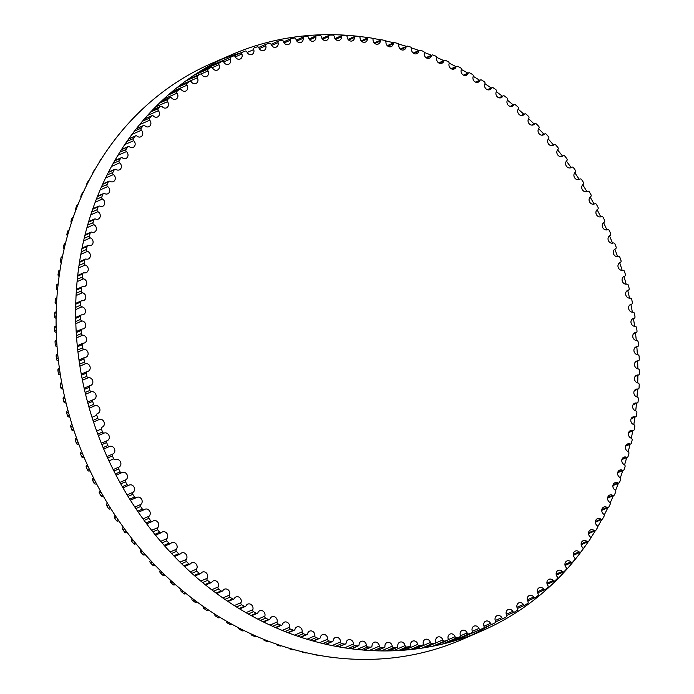 <?xml version="1.0" encoding="UTF-8"?>
<svg xmlns="http://www.w3.org/2000/svg" width="694" height="694" viewBox="0 0 694 694"><rect width="100%" height="100%" fill="white"/><g stroke="black" fill="none" stroke-linecap="round" stroke-linejoin="round"><path stroke-width="1.04" d="M418.76 51.209A4.103 3.583 -113.5 0 1 416.825 53.646A4.103 3.583 -113.5 0 1 413.017 52.874A4.103 3.583 -113.5 0 1 411.577 48.849A1.535 1.345 66.5 0 0 410.466 47.01A312.231 272.82 66.5 0 0 407.638 46.151A1.535 1.345 66.5 0 0 406.051 47.175A4.103 3.583 -113.5 0 1 404.082 49.794A4.103 3.583 -113.5 0 1 400.334 49.083A4.103 3.583 -113.5 0 1 398.807 45.179A1.535 1.345 66.5 0 0 397.627 43.392A312.231 272.82 66.5 0 0 394.773 42.672A1.535 1.345 66.5 0 0 393.238 43.783A4.103 3.583 -113.5 0 1 391.243 46.585A4.103 3.583 -113.5 0 1 387.564 45.925A4.103 3.583 -113.5 0 1 385.951 42.143A1.535 1.345 66.5 0 0 384.702 40.417A312.231 272.82 66.5 0 0 381.839 39.844A1.535 1.345 66.5 0 0 380.364 41.033A4.103 3.583 -113.5 0 1 378.343 44.017A4.103 3.583 -113.5 0 1 373.042 39.766A1.535 1.345 66.5 0 0 371.724 38.092A312.231 272.82 66.5 0 0 368.852 37.667A1.535 1.345 66.5 0 0 367.438 38.933A4.103 3.583 -113.5 0 1 365.4 42.1A4.103 3.583 -113.5 0 1 360.099 38.04A1.535 1.345 66.5 0 0 358.72 36.426A312.231 272.82 66.5 0 0 355.849 36.14A1.535 1.345 66.5 0 0 354.495 37.493A4.103 3.583 -113.5 0 1 352.457 40.842A4.103 3.583 -113.5 0 1 347.165 36.964A1.535 1.345 66.5 0 0 345.725 35.42A312.231 272.82 66.5 0 0 342.853 35.281A1.535 1.345 66.5 0 0 341.561 36.704A4.103 3.583 -113.5 0 1 339.531 40.243A4.103 3.583 -113.5 0 1 334.248 36.556A1.535 1.345 66.5 0 0 332.756 35.073A312.231 272.82 66.5 0 0 329.893 35.09A1.535 1.345 66.5 0 0 328.67 36.582A4.103 3.583 -113.5 0 1 326.648 40.304A4.103 3.583 -113.5 0 1 321.4 36.799A1.535 1.345 66.5 0 0 319.839 35.394A312.231 272.82 66.5 0 0 317.002 35.55A1.535 1.345 66.5 0 0 315.848 37.112A4.103 3.583 -113.5 0 1 313.844 41.024A4.103 3.583 -113.5 0 1 308.622 37.71A1.535 1.345 66.5 0 0 307.017 36.374A312.231 272.82 66.5 0 0 304.198 36.687A1.535 1.345 66.5 0 0 303.122 38.309A4.103 3.583 -113.5 0 1 301.144 42.403A4.103 3.583 -113.5 0 1 295.965 39.272A1.535 1.345 66.5 0 0 294.308 38.023A312.231 272.82 66.5 0 0 291.523 38.474A1.535 1.345 66.5 0 0 290.517 40.157A4.103 3.583 -113.5 0 1 288.583 44.442A4.103 3.583 -113.5 0 1 283.447 41.493A1.535 1.345 66.5 0 0 281.747 40.321A312.231 272.82 66.5 0 0 278.988 40.92A1.535 1.345 66.5 0 0 278.068 42.655A4.103 3.583 -113.5 0 1 276.169 47.131A4.103 3.583 -113.5 0 1 271.085 44.364A1.535 1.345 66.5 0 0 269.35 43.271A312.231 272.82 66.5 0 0 266.635 44.008A1.535 1.345 66.5 0 0 265.793 45.804A4.103 3.583 -113.5 0 1 263.946 50.462A4.103 3.583 -113.5 0 1 258.923 47.877A1.535 1.345 66.5 0 0 257.153 46.871A312.231 272.82 66.5 0 0 254.481 47.747A1.535 1.345 66.5 0 0 253.718 49.595A4.103 3.583 -113.5 0 1 251.931 54.436A4.103 3.583 -113.5 0 1 246.977 52.024A1.535 1.345 66.5 0 0 245.173 51.104A312.231 272.82 66.5 0 0 242.562 52.128A1.535 1.345 66.5 0 0 241.876 54.019A4.103 3.583 -113.5 0 1 240.159 59.033A4.103 3.583 -113.5 0 1 235.283 56.804A1.535 1.345 66.5 0 0 233.453 55.962A1.535 1.345 66.5 0 0 233.444 55.971A312.231 272.82 66.5 0 0 230.885 57.125A1.535 1.345 66.5 0 0 230.295 59.059A4.103 3.583 -113.5 0 1 228.647 64.256A4.103 3.583 -113.5 0 1 223.85 62.191A1.535 1.345 66.5 0 0 221.993 61.454A312.231 272.82 66.5 0 0 219.504 62.746A1.535 1.345 66.5 0 0 218.992 64.716A4.103 3.583 -113.5 0 1 217.422 70.085A4.103 3.583 -113.5 0 1 212.72 68.186A1.535 1.345 66.5 0 0 210.837 67.544A312.231 272.82 66.5 0 0 208.417 68.966A1.535 1.345 66.5 0 0 207.992 70.97A4.103 3.583 -113.5 0 1 206.508 76.505A4.103 3.583 -113.5 0 1 201.902 74.779A1.535 1.345 66.5 0 0 200.002 74.223A312.231 272.82 66.5 0 0 197.66 75.776A1.535 1.345 66.5 0 0 197.322 77.815A4.103 3.583 -113.5 0 1 195.934 83.514A4.103 3.583 -113.5 0 1 191.431 81.944A1.535 1.345 66.5 0 0 189.523 81.484A312.231 272.82 66.5 0 0 187.25 83.167A1.535 1.345 66.5 0 0 187.007 85.223A4.103 3.583 -113.5 0 1 185.714 91.088A4.103 3.583 -113.5 0 1 181.325 89.665A1.535 1.345 66.5 0 0 179.408 89.309A312.231 272.82 66.5 0 0 177.222 91.114A1.535 1.345 66.5 0 0 177.065 93.187A4.103 3.583 -113.5 0 1 175.877 99.207A4.103 3.583 -113.5 0 1 171.6 97.941A1.535 1.345 66.5 0 0 169.683 97.68A312.231 272.82 66.5 0 0 167.584 99.598A1.535 1.345 66.5 0 0 167.514 101.688A4.103 3.583 -113.5 0 1 166.447 107.865A4.103 3.583 -113.5 0 1 162.292 106.737A1.535 1.345 66.5 0 0 160.366 106.572A312.231 272.82 66.5 0 0 158.362 108.611A1.535 1.345 66.5 0 0 158.388 110.71A4.103 3.583 -113.5 0 1 157.434 117.034A4.103 3.583 -113.5 0 1 153.409 116.045A1.535 1.345 66.5 0 0 151.483 115.976A312.231 272.82 66.5 0 0 149.583 118.127A1.535 1.345 66.5 0 0 149.696 120.236A4.103 3.583 -113.5 0 1 148.863 126.698A4.103 3.583 -113.5 0 1 144.968 125.848A1.535 1.345 66.5 0 0 143.059 125.874A312.231 272.82 66.5 0 0 141.255 128.121A1.535 1.345 66.5 0 0 141.455 130.238A4.103 3.583 -113.5 0 1 140.761 136.831A4.103 3.583 -113.5 0 1 137.004 136.111A1.535 1.345 66.5 0 0 135.096 136.232A312.231 272.82 66.5 0 0 133.404 138.583A1.535 1.345 66.5 0 0 133.699 140.691A4.103 3.583 -113.5 0 1 133.127 147.423A4.103 3.583 -113.5 0 1 129.509 146.816A1.535 1.345 66.5 0 0 127.627 147.041A312.231 272.82 66.5 0 0 126.048 149.488A1.535 1.345 66.5 0 0 126.421 151.587A4.103 3.583 -113.5 0 1 125.996 158.432A4.103 3.583 -113.5 0 1 122.526 157.946A1.535 1.345 66.5 0 0 120.661 158.267A312.231 272.82 66.5 0 0 119.186 160.8A1.535 1.345 66.5 0 0 119.654 162.89A4.103 3.583 -113.5 0 1 121.407 166.664A4.103 3.583 -113.5 0 1 119.368 169.857A4.103 3.583 -113.5 0 1 116.054 169.466A1.535 1.345 66.5 0 0 114.206 169.891A312.231 272.82 66.5 0 0 112.853 172.511A1.535 1.345 66.5 0 0 113.408 174.584A4.103 3.583 -113.5 0 1 115.308 178.375A4.103 3.583 -113.5 0 1 113.269 181.655A4.103 3.583 -113.5 0 1 110.103 181.368A1.535 1.345 66.5 0 0 108.29 181.88A312.231 272.82 66.5 0 0 107.058 184.578A1.535 1.345 66.5 0 0 107.691 186.634A4.103 3.583 -113.5 0 1 109.747 190.434A4.103 3.583 -113.5 0 1 107.709 193.808A4.103 3.583 -113.5 0 1 104.699 193.609A1.535 1.345 66.5 0 0 102.92 194.225A312.231 272.82 66.5 0 0 101.81 196.992A1.535 1.345 66.5 0 0 102.53 199.022A4.103 3.583 -113.5 0 1 104.733 202.822A4.103 3.583 -113.5 0 1 102.695 206.292A4.103 3.583 -113.5 0 1 99.849 206.179A1.535 1.345 66.5 0 0 98.106 206.881A312.231 272.82 66.5 0 0 97.117 209.718A1.535 1.345 66.5 0 0 97.923 211.713A4.103 3.583 -113.5 0 1 100.283 215.513A4.103 3.583 -113.5 0 1 98.244 219.078A4.103 3.583 -113.5 0 1 95.564 219.035A1.535 1.345 66.5 0 0 93.855 219.833A312.231 272.82 66.5 0 0 92.996 222.731A1.535 1.345 66.5 0 0 93.881 224.691A4.103 3.583 -113.5 0 1 96.397 228.473A4.103 3.583 -113.5 0 1 94.367 232.134A4.103 3.583 -113.5 0 1 91.842 232.16A1.535 1.345 66.5 0 0 90.185 233.045A312.231 272.82 66.5 0 0 89.457 235.995A1.535 1.345 66.5 0 0 90.411 237.921A4.103 3.583 -113.5 0 1 93.083 241.686A4.103 3.583 -113.5 0 1 91.07 245.433A4.103 3.583 -113.5 0 1 88.711 245.52A1.535 1.345 66.5 0 0 87.097 246.491A312.231 272.82 66.5 0 0 86.498 249.493A1.535 1.345 66.5 0 0 87.531 251.375A4.103 3.583 -113.5 0 1 90.359 255.106A4.103 3.583 -113.5 0 1 88.355 258.949A4.103 3.583 -113.5 0 1 86.16 259.079A1.535 1.345 66.5 0 0 84.599 260.146A312.231 272.82 66.5 0 0 84.13 263.182A1.535 1.345 66.5 0 0 85.241 265.021A4.103 3.583 -113.5 0 1 88.225 268.717A4.103 3.583 -113.5 0 1 86.23 272.647A4.103 3.583 -113.5 0 1 84.208 272.829A1.535 1.345 66.5 0 0 82.699 273.974A312.231 272.82 66.5 0 0 82.36 277.053A1.535 1.345 66.5 0 0 83.549 278.832A4.103 3.583 -113.5 0 1 86.689 282.484A4.103 3.583 -113.5 0 1 84.703 286.509A4.103 3.583 -113.5 0 1 82.855 286.726A1.535 1.345 66.5 0 0 81.406 287.949A312.231 272.82 66.5 0 0 81.198 291.055A1.535 1.345 66.5 0 0 82.456 292.781A4.103 3.583 -113.5 0 1 85.744 296.373A4.103 3.583 -113.5 0 1 83.774 300.493A4.103 3.583 -113.5 0 1 82.1 300.736A1.535 1.345 66.5 0 0 80.712 302.037A312.231 272.82 66.5 0 0 80.634 305.169A1.535 1.345 66.5 0 0 81.953 306.835A4.103 3.583 -113.5 0 1 85.405 310.365A4.103 3.583 -113.5 0 1 83.454 314.582A4.103 3.583 -113.5 0 1 81.944 314.833A1.535 1.345 66.5 0 0 80.617 316.212A312.231 272.82 66.5 0 0 80.678 319.353A1.535 1.345 66.5 0 0 82.066 320.966A4.103 3.583 -113.5 0 1 85.666 324.428A4.103 3.583 -113.5 0 1 83.731 328.73A4.103 3.583 -113.5 0 1 82.395 328.991A1.535 1.345 66.5 0 0 81.129 330.439A312.231 272.82 66.5 0 0 81.328 333.597A1.535 1.345 66.5 0 0 82.777 335.141A4.103 3.583 -113.5 0 1 86.524 338.516A4.103 3.583 -113.5 0 1 84.607 342.914A4.103 3.583 -113.5 0 1 83.445 343.174A1.535 1.345 66.5 0 0 82.248 344.701A312.231 272.82 66.5 0 0 82.577 347.85A1.535 1.345 66.5 0 0 84.078 349.325A4.103 3.583 -113.5 0 1 87.982 352.613A4.103 3.583 -113.5 0 1 86.091 357.106A4.103 3.583 -113.5 0 1 85.093 357.358A1.535 1.345 66.5 0 0 83.974 358.945A312.231 272.82 66.5 0 0 84.434 362.094A1.535 1.345 66.5 0 0 85.987 363.491A4.103 3.583 -113.5 0 1 90.029 366.684A4.103 3.583 -113.5 0 1 88.164 371.273A4.103 3.583 -113.5 0 1 87.331 371.507A1.535 1.345 66.5 0 0 86.29 373.155A312.231 272.82 66.5 0 0 86.88 376.287A1.535 1.345 66.5 0 0 88.494 377.614A4.103 3.583 -113.5 0 1 92.675 380.702A4.103 3.583 -113.5 0 1 90.836 385.378A4.103 3.583 -113.5 0 1 90.168 385.586A1.535 1.345 66.5 0 0 89.196 387.295A312.231 272.82 66.5 0 0 89.925 390.41A1.535 1.345 66.5 0 0 91.582 391.659A4.103 3.583 -113.5 0 1 95.902 394.634A4.103 3.583 -113.5 0 1 94.089 399.397A4.103 3.583 -113.5 0 1 93.586 399.571A1.535 1.345 66.5 0 0 92.692 401.332A312.231 272.82 66.5 0 0 93.551 404.42A1.535 1.345 66.5 0 0 95.252 405.591A4.103 3.583 -113.5 0 1 99.702 408.445A4.103 3.583 -113.5 0 1 97.923 413.303A4.103 3.583 -113.5 0 1 97.585 413.424A1.535 1.345 66.5 0 0 96.77 415.246A312.231 272.82 66.5 0 0 97.75 418.3A1.535 1.345 66.5 0 0 99.494 419.384A4.103 3.583 -113.5 0 1 104.083 422.117A4.103 3.583 -113.5 0 1 102.33 427.062A4.103 3.583 -113.5 0 1 102.148 427.131A1.535 1.345 66.5 0 0 101.419 428.996A312.231 272.82 66.5 0 0 102.521 432.015A1.535 1.345 66.5 0 0 104.3 433.013A4.103 3.583 -113.5 0 1 109.01 435.598A4.103 3.583 -113.5 0 1 107.292 440.638A4.103 3.583 -113.5 0 1 107.266 440.647A1.535 1.345 66.5 0 0 107.258 440.655A1.535 1.345 66.5 0 0 106.624 442.555A312.231 272.82 66.5 0 0 107.848 445.531A1.535 1.345 66.5 0 0 109.661 446.442A4.103 3.583 -113.5 0 1 114.467 448.81A4.103 3.583 -113.5 0 1 112.94 453.954A1.535 1.345 66.5 0 0 112.385 455.897A312.231 272.82 66.5 0 0 113.729 458.821A1.535 1.345 66.5 0 0 115.551 459.645A1.535 1.345 66.5 0 0 115.568 459.645A4.103 3.583 -113.5 0 1 115.603 459.628A4.103 3.583 -113.5 0 1 120.452 461.796A4.103 3.583 -113.5 0 1 119.142 467.01A1.535 1.345 66.5 0 0 118.674 468.997A312.231 272.82 66.5 0 0 120.131 471.851A1.535 1.345 66.5 0 0 121.997 472.588A4.103 3.583 -113.5 0 1 122.187 472.493A4.103 3.583 -113.5 0 1 126.993 474.583A4.103 3.583 -113.5 0 1 125.874 479.797A1.535 1.345 66.5 0 0 125.484 481.81A312.231 272.82 66.5 0 0 127.063 484.603A1.535 1.345 66.5 0 0 128.945 485.245A4.103 3.583 -113.5 0 1 129.284 485.071A4.103 3.583 -113.5 0 1 134.046 487.075A4.103 3.583 -113.5 0 1 133.109 492.28A1.535 1.345 66.5 0 0 132.806 494.328A312.231 272.82 66.5 0 0 134.497 497.051A1.535 1.345 66.5 0 0 136.397 497.598A4.103 3.583 -113.5 0 1 136.874 497.338A4.103 3.583 -113.5 0 1 141.593 499.255A4.103 3.583 -113.5 0 1 140.83 504.443A1.535 1.345 66.5 0 0 140.622 506.507A312.231 272.82 66.5 0 0 142.417 509.153A1.535 1.345 66.5 0 0 144.326 509.604A4.103 3.583 -113.5 0 1 144.942 509.249A4.103 3.583 -113.5 0 1 149.618 511.088A4.103 3.583 -113.5 0 1 149.037 516.249A1.535 1.345 66.5 0 0 148.915 518.331A312.231 272.82 66.5 0 0 150.806 520.899A1.535 1.345 66.5 0 0 152.732 521.255A4.103 3.583 -113.5 0 1 153.478 520.795A4.103 3.583 -113.5 0 1 158.102 522.547A4.103 3.583 -113.5 0 1 157.694 527.674A1.535 1.345 66.5 0 0 157.659 529.774A312.231 272.82 66.5 0 0 159.655 532.255A1.535 1.345 66.5 0 0 161.581 532.506A4.103 3.583 -113.5 0 1 162.457 531.934A4.103 3.583 -113.5 0 1 167.028 533.617A4.103 3.583 -113.5 0 1 166.786 538.7A1.535 1.345 66.5 0 0 166.846 540.808A312.231 272.82 66.5 0 0 168.937 543.194A1.535 1.345 66.5 0 0 170.854 543.35A4.103 3.583 -113.5 0 1 171.86 542.665A4.103 3.583 -113.5 0 1 176.371 544.261A4.103 3.583 -113.5 0 1 176.302 549.301A1.535 1.345 66.5 0 0 176.45 551.409A312.231 272.82 66.5 0 0 178.627 553.691A1.535 1.345 66.5 0 0 180.544 553.751A4.103 3.583 -113.5 0 1 181.663 552.945A4.103 3.583 -113.5 0 1 186.122 554.463A4.103 3.583 -113.5 0 1 186.209 559.451A1.535 1.345 66.5 0 0 186.452 561.559A312.231 272.82 66.5 0 0 188.716 563.736A1.535 1.345 66.5 0 0 190.624 563.702A4.103 3.583 -113.5 0 1 191.848 562.756A4.103 3.583 -113.5 0 1 196.255 564.196A4.103 3.583 -113.5 0 1 196.497 569.123A1.535 1.345 66.5 0 0 196.827 571.223A312.231 272.82 66.5 0 0 199.169 573.296A1.535 1.345 66.5 0 0 201.069 573.166A4.103 3.583 -113.5 0 1 202.396 572.082A4.103 3.583 -113.5 0 1 206.751 573.452A4.103 3.583 -113.5 0 1 207.142 578.302A1.535 1.345 66.5 0 0 207.558 580.401A312.231 272.82 66.5 0 0 209.978 582.361A1.535 1.345 66.5 0 0 211.861 582.127A4.103 3.583 -113.5 0 1 213.284 580.904A4.103 3.583 -113.5 0 1 217.578 582.197A4.103 3.583 -113.5 0 1 218.116 586.977A1.535 1.345 66.5 0 0 218.619 589.05A312.231 272.82 66.5 0 0 221.108 590.898A1.535 1.345 66.5 0 0 222.965 590.568A4.103 3.583 -113.5 0 1 224.483 589.197A4.103 3.583 -113.5 0 1 228.716 590.412A4.103 3.583 -113.5 0 1 229.402 595.105A1.535 1.345 66.5 0 0 229.983 597.17A312.231 272.82 66.5 0 0 232.533 598.896A1.535 1.345 66.5 0 0 234.372 598.462A4.103 3.583 -113.5 0 1 235.977 596.944A4.103 3.583 -113.5 0 1 240.15 598.089A4.103 3.583 -113.5 0 1 240.965 602.696A1.535 1.345 66.5 0 0 241.633 604.734A312.231 272.82 66.5 0 0 244.245 606.33A1.535 1.345 66.5 0 0 246.058 605.81A4.103 3.583 -113.5 0 1 247.732 604.127A4.103 3.583 -113.5 0 1 251.844 605.203A4.103 3.583 -113.5 0 1 252.781 609.714A1.535 1.345 66.5 0 0 253.536 611.726A312.231 272.82 66.5 0 0 256.207 613.201A1.535 1.345 66.5 0 0 257.977 612.576A4.103 3.583 -113.5 0 1 259.729 610.737A4.103 3.583 -113.5 0 1 263.772 611.744A4.103 3.583 -113.5 0 1 264.839 616.159A1.535 1.345 66.5 0 0 265.672 618.137A312.231 272.82 66.5 0 0 268.387 619.473A1.535 1.345 66.5 0 0 270.122 618.762A4.103 3.583 -113.5 0 1 271.935 616.758A4.103 3.583 -113.5 0 1 275.917 617.695A4.103 3.583 -113.5 0 1 277.097 622.006A1.535 1.345 66.5 0 0 278.016 623.949A312.231 272.82 66.5 0 0 280.766 625.147A1.535 1.345 66.5 0 0 282.467 624.348A4.103 3.583 -113.5 0 1 284.332 622.171A4.103 3.583 -113.5 0 1 288.253 623.039A4.103 3.583 -113.5 0 1 289.537 627.237A1.535 1.345 66.5 0 0 290.534 629.146A312.231 272.82 66.5 0 0 293.319 630.213A1.535 1.345 66.5 0 0 294.976 629.319A4.103 3.583 -113.5 0 1 296.893 626.968A4.103 3.583 -113.5 0 1 300.736 627.775A4.103 3.583 -113.5 0 1 302.133 631.861A1.535 1.345 66.5 0 0 303.2 633.717A312.231 272.82 66.5 0 0 306.019 634.646A1.535 1.345 66.5 0 0 307.624 633.665A4.103 3.583 -113.5 0 1 309.585 631.132A4.103 3.583 -113.5 0 1 313.358 631.878A4.103 3.583 -113.5 0 1 314.85 635.843A1.535 1.345 66.5 0 0 315.996 637.656A312.231 272.82 66.5 0 0 318.832 638.445A1.535 1.345 66.5 0 0 320.394 637.378A4.103 3.583 -113.5 0 1 322.38 634.672A4.103 3.583 -113.5 0 1 326.085 635.357A4.103 3.583 -113.5 0 1 327.663 639.2A1.535 1.345 66.5 0 0 328.878 640.961A312.231 272.82 66.5 0 0 331.741 641.603A1.535 1.345 66.5 0 0 333.241 640.449A4.103 3.583 -113.5 0 1 335.254 637.56A4.103 3.583 -113.5 0 1 340.546 641.907A1.535 1.345 66.5 0 0 341.83 643.607A312.231 272.82 66.5 0 0 344.701 644.11A1.535 1.345 66.5 0 0 346.15 642.878A4.103 3.583 -113.5 0 1 348.171 639.799A4.103 3.583 -113.5 0 1 353.48 643.963A1.535 1.345 66.5 0 0 354.825 645.602A312.231 272.82 66.5 0 0 357.696 645.958A1.535 1.345 66.5 0 0 359.084 644.648A4.103 3.583 -113.5 0 1 361.123 641.386A4.103 3.583 -113.5 0 1 366.415 645.359A1.535 1.345 66.5 0 0 367.829 646.938A312.231 272.82 66.5 0 0 370.7 647.146A1.535 1.345 66.5 0 0 372.027 645.758A4.103 3.583 -113.5 0 1 374.057 642.314A4.103 3.583 -113.5 0 1 379.349 646.105A1.535 1.345 66.5 0 0 380.815 647.615A312.231 272.82 66.5 0 0 383.687 647.676A1.535 1.345 66.5 0 0 384.936 646.218A4.103 3.583 -113.5 0 1 386.966 642.583A4.103 3.583 -113.5 0 1 392.231 646.183A1.535 1.345 66.5 0 0 393.758 647.632A312.231 272.82 66.5 0 0 396.612 647.545A1.535 1.345 66.5 0 0 397.801 646.019A4.103 3.583 -113.5 0 1 399.813 642.193A4.103 3.583 -113.5 0 1 405.053 645.602A1.535 1.345 66.5 0 0 406.632 646.973A312.231 272.82 66.5 0 0 409.46 646.747A1.535 1.345 66.5 0 0 410.579 645.151A4.103 3.583 -113.5 0 1 412.566 641.143A4.103 3.583 -113.5 0 1 417.771 644.37A1.535 1.345 66.5 0 0 419.402 645.663A312.231 272.82 66.5 0 0 422.204 645.281A1.535 1.345 66.5 0 0 423.245 643.624A4.103 3.583 -113.5 0 1 425.205 639.434A4.103 3.583 -113.5 0 1 430.367 642.479A1.535 1.345 66.5 0 0 432.041 643.694A312.231 272.82 66.5 0 0 434.817 643.164A1.535 1.345 66.5 0 0 435.771 641.456A4.103 3.583 -113.5 0 1 437.697 637.075A4.103 3.583 -113.5 0 1 442.807 639.929A1.535 1.345 66.5 0 0 444.524 641.065A312.231 272.82 66.5 0 0 447.257 640.397A1.535 1.345 66.5 0 0 448.142 638.627A4.103 3.583 -113.5 0 1 450.016 634.064A4.103 3.583 -113.5 0 1 455.064 636.736A1.535 1.345 66.5 0 0 456.826 637.786A312.231 272.82 66.5 0 0 459.515 636.979A1.535 1.345 66.5 0 0 460.322 635.157A4.103 3.583 -113.5 0 1 462.135 630.412A4.103 3.583 -113.5 0 1 467.123 632.911A1.535 1.345 66.5 0 0 468.918 633.874A312.231 272.82 66.5 0 0 471.556 632.919A1.535 1.345 66.5 0 0 472.276 631.046A4.103 3.583 -113.5 0 1 474.037 626.127A4.103 3.583 -113.5 0 1 478.947 628.443A1.535 1.345 66.5 0 0 480.769 629.319A312.231 272.82 66.5 0 0 483.354 628.226A1.535 1.345 66.5 0 0 483.362 628.226A1.535 1.345 66.5 0 0 483.996 626.318A4.103 3.583 -113.5 0 1 485.687 621.208A4.103 3.583 -113.5 0 1 490.519 623.359A1.535 1.345 66.5 0 0 492.367 624.149A312.231 272.82 66.5 0 0 494.891 622.917A1.535 1.345 66.5 0 0 495.447 620.965A4.103 3.583 -113.5 0 1 497.051 615.691A4.103 3.583 -113.5 0 1 501.797 617.66A1.535 1.345 66.5 0 0 503.671 618.354A312.231 272.82 66.5 0 0 506.134 617.001A1.535 1.345 66.5 0 0 506.594 615.005A4.103 3.583 -113.5 0 1 508.129 609.558A4.103 3.583 -113.5 0 1 512.779 611.371A1.535 1.345 66.5 0 0 514.67 611.969A312.231 272.82 66.5 0 0 517.056 610.477A1.535 1.345 66.5 0 0 517.438 608.465A4.103 3.583 -113.5 0 1 518.869 602.843A4.103 3.583 -113.5 0 1 523.423 604.491A1.535 1.345 66.5 0 0 525.332 604.995A312.231 272.82 66.5 0 0 527.64 603.381A1.535 1.345 66.5 0 0 527.926 601.334A4.103 3.583 -113.5 0 1 529.27 595.547A4.103 3.583 -113.5 0 1 533.721 597.04A1.535 1.345 66.5 0 0 535.629 597.456A312.231 272.82 66.5 0 0 537.859 595.712A1.535 1.345 66.5 0 0 538.058 593.639A4.103 3.583 -113.5 0 1 539.299 587.705A4.103 3.583 -113.5 0 1 543.636 589.041A1.535 1.345 66.5 0 0 545.553 589.353A312.231 272.82 66.5 0 0 547.696 587.488A1.535 1.345 66.5 0 0 547.809 585.406A4.103 3.583 -113.5 0 1 548.937 579.308A4.103 3.583 -113.5 0 1 553.153 580.505A1.535 1.345 66.5 0 0 555.079 580.722A312.231 272.82 66.5 0 0 557.126 578.735A1.535 1.345 66.5 0 0 557.152 576.645A4.103 3.583 -113.5 0 1 558.167 570.399A4.103 3.583 -113.5 0 1 562.253 571.448A1.535 1.345 66.5 0 0 564.179 571.561A312.231 272.82 66.5 0 0 566.131 569.47A1.535 1.345 66.5 0 0 566.061 567.371A4.103 3.583 -113.5 0 1 566.955 560.978A4.103 3.583 -113.5 0 1 570.919 561.897A1.535 1.345 66.5 0 0 572.836 561.914A312.231 272.82 66.5 0 0 574.684 559.711A1.535 1.345 66.5 0 0 574.528 557.603A4.103 3.583 -113.5 0 1 575.3 551.071A4.103 3.583 -113.5 0 1 579.126 551.86A1.535 1.345 66.5 0 0 581.025 551.782A312.231 272.82 66.5 0 0 582.778 549.483A1.535 1.345 66.5 0 0 582.535 547.366A4.103 3.583 -113.5 0 1 583.168 540.704A4.103 3.583 -113.5 0 1 586.855 541.372A1.535 1.345 66.5 0 0 588.746 541.199A312.231 272.82 66.5 0 0 590.386 538.796A1.535 1.345 66.5 0 0 590.056 536.696A4.103 3.583 -113.5 0 1 590.551 529.904A4.103 3.583 -113.5 0 1 594.09 530.45A1.535 1.345 66.5 0 0 595.973 530.181A312.231 272.82 66.5 0 0 597.499 527.683A1.535 1.345 66.5 0 0 597.074 525.592A4.103 3.583 -113.5 0 1 595.4 521.827A4.103 3.583 -113.5 0 1 597.43 518.678A4.103 3.583 -113.5 0 1 600.831 519.121A1.535 1.345 66.5 0 0 602.678 518.748A312.231 272.82 66.5 0 0 604.092 516.171A1.535 1.345 66.5 0 0 603.58 514.089A4.103 3.583 -113.5 0 1 601.759 510.307A4.103 3.583 -113.5 0 1 603.797 507.071A4.103 3.583 -113.5 0 1 607.042 507.409A1.535 1.345 66.5 0 0 608.864 506.941A312.231 272.82 66.5 0 0 610.156 504.278A1.535 1.345 66.5 0 0 609.566 502.213A4.103 3.583 -113.5 0 1 607.588 498.413A4.103 3.583 -113.5 0 1 609.627 495.091A4.103 3.583 -113.5 0 1 612.715 495.334A1.535 1.345 66.5 0 0 614.511 494.77A312.231 272.82 66.5 0 0 615.682 492.029A1.535 1.345 66.5 0 0 615.005 489.99A4.103 3.583 -113.5 0 1 612.88 486.19A4.103 3.583 -113.5 0 1 614.91 482.764A4.103 3.583 -113.5 0 1 617.842 482.92A1.535 1.345 66.5 0 0 619.603 482.269A312.231 272.82 66.5 0 0 620.653 479.459A1.535 1.345 66.5 0 0 619.898 477.446A4.103 3.583 -113.5 0 1 617.617 473.646A4.103 3.583 -113.5 0 1 619.647 470.133A4.103 3.583 -113.5 0 1 622.414 470.211A1.535 1.345 66.5 0 0 624.14 469.456A312.231 272.82 66.5 0 0 625.06 466.585A1.535 1.345 66.5 0 0 624.218 464.607A4.103 3.583 -113.5 0 1 621.781 460.816A4.103 3.583 -113.5 0 1 623.811 457.207A4.103 3.583 -113.5 0 1 626.422 457.216A1.535 1.345 66.5 0 0 628.096 456.374A312.231 272.82 66.5 0 0 628.894 453.451A1.535 1.345 66.5 0 0 627.975 451.508A4.103 3.583 -113.5 0 1 625.381 447.725A4.103 3.583 -113.5 0 1 627.402 444.03A4.103 3.583 -113.5 0 1 629.84 443.969A1.535 1.345 66.5 0 0 631.479 443.041A312.231 272.82 66.5 0 0 632.147 440.065A1.535 1.345 66.5 0 0 631.15 438.157A4.103 3.583 -113.5 0 1 628.4 434.409A4.103 3.583 -113.5 0 1 630.412 430.618A4.103 3.583 -113.5 0 1 632.685 430.506A1.535 1.345 66.5 0 0 634.273 429.491A312.231 272.82 66.5 0 0 634.81 426.463A1.535 1.345 66.5 0 0 633.735 424.607A4.103 3.583 -113.5 0 1 630.829 420.894A4.103 3.583 -113.5 0 1 632.833 416.999A4.103 3.583 -113.5 0 1 634.932 416.842A1.535 1.345 66.5 0 0 636.467 415.741A312.231 272.82 66.5 0 0 636.875 412.678A1.535 1.345 66.5 0 0 635.73 410.874A4.103 3.583 -113.5 0 1 632.668 407.196A4.103 3.583 -113.5 0 1 634.654 403.214A4.103 3.583 -113.5 0 1 636.589 403.023A1.535 1.345 66.5 0 0 638.072 401.835A312.231 272.82 66.5 0 0 638.341 398.746A1.535 1.345 66.5 0 0 637.127 396.985A4.103 3.583 -113.5 0 1 633.908 393.368A4.103 3.583 -113.5 0 1 635.886 389.291A4.103 3.583 -113.5 0 1 637.647 389.065A1.535 1.345 66.5 0 0 639.07 387.799A312.231 272.82 66.5 0 0 639.209 384.684A1.535 1.345 66.5 0 0 637.916 382.984A4.103 3.583 -113.5 0 1 634.55 379.418A4.103 3.583 -113.5 0 1 636.511 375.254A4.103 3.583 -113.5 0 1 638.107 375.003A1.535 1.345 66.5 0 0 639.46 373.667A312.231 272.82 66.5 0 0 639.469 370.527A1.535 1.345 66.5 0 0 638.116 368.887A4.103 3.583 -113.5 0 1 634.585 365.391A4.103 3.583 -113.5 0 1 636.537 361.132A4.103 3.583 -113.5 0 1 637.96 360.871A1.535 1.345 66.5 0 0 639.252 359.457A312.231 272.82 66.5 0 0 639.122 356.308A1.535 1.345 66.5 0 0 637.708 354.729A4.103 3.583 -113.5 0 1 634.03 351.311A4.103 3.583 -113.5 0 1 635.956 346.957A4.103 3.583 -113.5 0 1 637.205 346.696A1.535 1.345 66.5 0 0 638.437 345.213A312.231 272.82 66.5 0 0 638.168 342.055A1.535 1.345 66.5 0 0 636.693 340.546A4.103 3.583 -113.5 0 1 632.876 337.215A4.103 3.583 -113.5 0 1 634.776 332.764A4.103 3.583 -113.5 0 1 635.86 332.513A1.535 1.345 66.5 0 0 637.014 330.951A312.231 272.82 66.5 0 0 636.615 327.802A1.535 1.345 66.5 0 0 635.088 326.371A4.103 3.583 -113.5 0 1 631.115 323.126A4.103 3.583 -113.5 0 1 632.997 318.581A4.103 3.583 -113.5 0 1 633.908 318.346A1.535 1.345 66.5 0 0 634.993 316.724A312.231 272.82 66.5 0 0 634.463 313.584A1.535 1.345 66.5 0 0 632.885 312.213A4.103 3.583 -113.5 0 1 628.773 309.073A4.103 3.583 -113.5 0 1 630.62 304.449A4.103 3.583 -113.5 0 1 631.375 304.224A1.535 1.345 66.5 0 0 632.381 302.541A312.231 272.82 66.5 0 0 631.722 299.418A1.535 1.345 66.5 0 0 630.091 298.134A4.103 3.583 -113.5 0 1 625.832 295.097A4.103 3.583 -113.5 0 1 627.662 290.378A4.103 3.583 -113.5 0 1 628.244 290.187A1.535 1.345 66.5 0 0 629.172 288.452A312.231 272.82 66.5 0 0 628.382 285.347A1.535 1.345 66.5 0 0 626.708 284.141A4.103 3.583 -113.5 0 1 622.318 281.226A4.103 3.583 -113.5 0 1 624.114 276.412A4.103 3.583 -113.5 0 1 624.539 276.264A1.535 1.345 66.5 0 0 625.389 274.468A312.231 272.82 66.5 0 0 624.47 271.397A1.535 1.345 66.5 0 0 622.752 270.27A4.103 3.583 -113.5 0 1 618.224 267.476A4.103 3.583 -113.5 0 1 619.994 262.575A4.103 3.583 -113.5 0 1 620.254 262.479A1.535 1.345 66.5 0 0 621.026 260.632A312.231 272.82 66.5 0 0 619.985 257.595A1.535 1.345 66.5 0 0 618.224 256.554A4.103 3.583 -113.5 0 1 613.574 253.9A4.103 3.583 -113.5 0 1 615.309 248.903A4.103 3.583 -113.5 0 1 615.413 248.86A1.535 1.345 66.5 0 0 616.099 246.977A312.231 272.82 66.5 0 0 614.927 243.984A1.535 1.345 66.5 0 0 613.14 243.021A4.103 3.583 -113.5 0 1 608.378 240.54A4.103 3.583 -113.5 0 1 610.009 235.448A1.535 1.345 66.5 0 0 610.616 233.522A312.231 272.82 66.5 0 0 609.323 230.573A1.535 1.345 66.5 0 0 607.502 229.705A4.103 3.583 -113.5 0 1 602.661 227.459A4.103 3.583 -113.5 0 1 604.075 222.262A1.535 1.345 66.5 0 0 604.587 220.302A312.231 272.82 66.5 0 0 603.181 217.413A1.535 1.345 66.5 0 0 601.334 216.632A4.103 3.583 -113.5 0 1 601.212 216.684A4.103 3.583 -113.5 0 1 596.389 214.55A4.103 3.583 -113.5 0 1 597.603 209.336A1.535 1.345 66.5 0 0 598.028 207.341A312.231 272.82 66.5 0 0 596.51 204.513A1.535 1.345 66.5 0 0 594.637 203.828A4.103 3.583 -113.5 0 1 594.376 203.958A4.103 3.583 -113.5 0 1 589.588 201.911A4.103 3.583 -113.5 0 1 590.62 196.697A1.535 1.345 66.5 0 0 590.958 194.667A312.231 272.82 66.5 0 0 589.327 191.908A1.535 1.345 66.5 0 0 587.436 191.318A4.103 3.583 -113.5 0 1 587.029 191.535A4.103 3.583 -113.5 0 1 582.292 189.575A4.103 3.583 -113.5 0 1 583.142 184.37A1.535 1.345 66.5 0 0 583.394 182.322A312.231 272.82 66.5 0 0 581.65 179.633A1.535 1.345 66.5 0 0 579.742 179.139A4.103 3.583 -113.5 0 1 579.195 179.442A4.103 3.583 -113.5 0 1 574.502 177.56A4.103 3.583 -113.5 0 1 575.17 172.39A1.535 1.345 66.5 0 0 575.335 170.316A312.231 272.82 66.5 0 0 573.496 167.705A1.535 1.345 66.5 0 0 571.578 167.306A4.103 3.583 -113.5 0 1 570.893 167.714A4.103 3.583 -113.5 0 1 566.252 165.918A4.103 3.583 -113.5 0 1 566.746 160.765A1.535 1.345 66.5 0 0 566.816 158.674A312.231 272.82 66.5 0 0 564.873 156.159A1.535 1.345 66.5 0 0 562.947 155.846A4.103 3.583 -113.5 0 1 562.131 156.367A4.103 3.583 -113.5 0 1 557.542 154.649A4.103 3.583 -113.5 0 1 557.863 149.54A1.535 1.345 66.5 0 0 557.846 147.432A312.231 272.82 66.5 0 0 555.807 145.003A1.535 1.345 66.5 0 0 553.881 144.794A4.103 3.583 -113.5 0 1 552.945 145.428A4.103 3.583 -113.5 0 1 548.399 143.788A4.103 3.583 -113.5 0 1 548.555 138.722A1.535 1.345 66.5 0 0 548.451 136.614A312.231 272.82 66.5 0 0 546.317 134.28A1.535 1.345 66.5 0 0 544.4 134.168A4.103 3.583 -113.5 0 1 543.341 134.922A4.103 3.583 -113.5 0 1 538.848 133.361A4.103 3.583 -113.5 0 1 538.839 128.347A1.535 1.345 66.5 0 0 538.648 126.239A312.231 272.82 66.5 0 0 536.427 124.009A1.535 1.345 66.5 0 0 534.51 123.992A4.103 3.583 -113.5 0 1 533.339 124.868A4.103 3.583 -113.5 0 1 528.906 123.393A4.103 3.583 -113.5 0 1 528.741 118.431A1.535 1.345 66.5 0 0 528.455 116.323A312.231 272.82 66.5 0 0 526.147 114.198A1.535 1.345 66.5 0 0 524.248 114.284A4.103 3.583 -113.5 0 1 522.964 115.299A4.103 3.583 -113.5 0 1 518.591 113.894A4.103 3.583 -113.5 0 1 518.271 109.001A1.535 1.345 66.5 0 0 517.898 106.902A312.231 272.82 66.5 0 0 515.521 104.889A1.535 1.345 66.5 0 0 513.629 105.072A4.103 3.583 -113.5 0 1 512.25 106.217A4.103 3.583 -113.5 0 1 507.921 104.889A4.103 3.583 -113.5 0 1 507.461 100.075A1.535 1.345 66.5 0 0 507.002 97.984A312.231 272.82 66.5 0 0 504.547 96.084A1.535 1.345 66.5 0 0 502.673 96.371A4.103 3.583 -113.5 0 1 501.198 97.663A4.103 3.583 -113.5 0 1 496.939 96.405A4.103 3.583 -113.5 0 1 496.331 91.669A1.535 1.345 66.5 0 0 495.785 89.595A312.231 272.82 66.5 0 0 493.261 87.817A1.535 1.345 66.5 0 0 491.413 88.199A4.103 3.583 -113.5 0 1 489.851 89.639A4.103 3.583 -113.5 0 1 485.644 88.459A4.103 3.583 -113.5 0 1 484.906 83.809A1.535 1.345 66.5 0 0 484.273 81.753A312.231 272.82 66.5 0 0 481.688 80.096A1.535 1.345 66.5 0 0 479.866 80.573A4.103 3.583 -113.5 0 1 478.227 82.17A4.103 3.583 -113.5 0 1 474.08 81.059A4.103 3.583 -113.5 0 1 473.204 76.505A1.535 1.345 66.5 0 0 472.493 74.475A312.231 272.82 66.5 0 0 469.855 72.939A1.535 1.345 66.5 0 0 468.06 73.512A4.103 3.583 -113.5 0 1 466.351 75.273A4.103 3.583 -113.5 0 1 462.265 74.232A4.103 3.583 -113.5 0 1 461.267 69.764A1.535 1.345 66.5 0 0 460.469 67.769A312.231 272.82 66.5 0 0 457.78 66.364A1.535 1.345 66.5 0 0 456.019 67.032A4.103 3.583 -113.5 0 1 454.24 68.958A4.103 3.583 -113.5 0 1 450.224 67.986A4.103 3.583 -113.5 0 1 449.105 63.622A1.535 1.345 66.5 0 0 448.229 61.662A312.231 272.82 66.5 0 0 445.496 60.387A1.535 1.345 66.5 0 0 443.778 61.15A4.103 3.583 -113.5 0 1 441.931 63.241A4.103 3.583 -113.5 0 1 437.983 62.339A4.103 3.583 -113.5 0 1 436.752 58.079A1.535 1.345 66.5 0 0 435.797 56.153A312.231 272.82 66.5 0 0 433.021 55.026A1.535 1.345 66.5 0 0 431.347 55.867A4.103 3.583 -113.5 0 1 429.456 58.131A4.103 3.583 -113.5 0 1 425.569 57.29A4.103 3.583 -113.5 0 1 424.234 53.152A1.535 1.345 66.5 0 0 423.201 51.269A312.231 272.82 66.5 0 0 420.391 50.272A1.535 1.345 66.5 0 0 418.76 51.209L413.719 53.395M207.359 67.301L233.444 55.971L207.376 67.292A1.535 1.345 66.5 0 0 207.376 67.292A1.535 1.345 66.5 0 0 207.359 67.301A312.231 272.82 66.5 0 0 204.808 68.454A1.535 1.345 66.5 0 0 204.149 69.2M109.158 147.397A1.535 1.345 66.5 0 0 109.019 147.562A312.231 272.82 66.5 0 0 107.318 149.913A1.535 1.345 66.5 0 0 107.136 150.277M102.035 157.928A1.535 1.345 66.5 0 0 101.541 158.371A312.231 272.82 66.5 0 0 99.962 160.817A1.535 1.345 66.5 0 0 99.736 161.581M95.286 169.024L95.139 169.084A1.535 1.345 66.5 0 0 94.575 169.596A312.231 272.82 66.5 0 0 93.109 172.129A1.535 1.345 66.5 0 0 92.944 173.17M89.023 180.518L88.719 180.648A1.535 1.345 66.5 0 0 88.129 181.212A312.231 272.82 66.5 0 0 86.767 183.841A1.535 1.345 66.5 0 0 86.715 185.098M83.254 192.403L82.838 192.585A1.535 1.345 66.5 0 0 82.213 193.21A312.231 272.82 66.5 0 0 80.972 195.908A1.535 1.345 66.5 0 0 81.051 197.348M78.014 204.643L77.485 204.869A1.535 1.345 66.5 0 0 76.834 205.545A312.231 272.82 66.5 0 0 75.724 208.321A1.535 1.345 66.5 0 0 75.958 209.9M73.304 217.196L72.697 217.465A1.535 1.345 66.5 0 0 72.02 218.211A312.231 272.82 66.5 0 0 71.031 221.048A1.535 1.345 66.5 0 0 71.43 222.731M69.14 230.052L68.472 230.347A1.535 1.345 66.5 0 0 67.769 231.154A312.231 272.82 66.5 0 0 66.91 234.06A1.535 1.345 66.5 0 0 67.483 235.821M65.54 243.178L64.82 243.499A1.535 1.345 66.5 0 0 64.1 244.366A312.231 272.82 66.5 0 0 63.371 247.324A1.535 1.345 66.5 0 0 64.108 249.137M62.503 256.546L61.749 256.875A1.535 1.345 66.5 0 0 61.011 257.821A312.231 272.82 66.5 0 0 60.413 260.823A1.535 1.345 66.5 0 0 61.324 262.653M60.057 270.113L59.259 270.46A1.535 1.345 66.5 0 0 58.522 271.467A312.231 272.82 66.5 0 0 58.044 274.512A1.535 1.345 66.5 0 0 59.137 276.342M58.183 283.872L57.368 284.219A1.535 1.345 66.5 0 0 56.622 285.303A312.231 272.82 66.5 0 0 56.283 288.374A1.535 1.345 66.5 0 0 57.463 290.161A4.103 3.583 -113.5 0 1 57.533 290.179M56.908 297.769L56.075 298.134A1.535 1.345 66.5 0 0 55.32 299.279A312.231 272.82 66.5 0 0 55.112 302.384A1.535 1.345 66.5 0 0 56.37 304.111A4.103 3.583 -113.5 0 1 56.518 304.146M56.223 311.788L55.39 312.153A1.535 1.345 66.5 0 0 54.626 313.367A312.231 272.82 66.5 0 0 54.548 316.49A1.535 1.345 66.5 0 0 55.876 318.164A4.103 3.583 -113.5 0 1 56.11 318.208M56.127 325.894L55.294 326.258A1.535 1.345 66.5 0 0 54.531 327.542A312.231 272.82 66.5 0 0 54.592 330.682A1.535 1.345 66.5 0 0 55.98 332.296A4.103 3.583 -113.5 0 1 56.283 332.339M56.639 340.06L55.806 340.416A1.535 1.345 66.5 0 0 55.052 341.769A312.231 272.82 66.5 0 0 55.242 344.927A1.535 1.345 66.5 0 0 56.691 346.462A4.103 3.583 -113.5 0 1 57.064 346.506M57.741 354.244L56.917 354.599A1.535 1.345 66.5 0 0 56.162 356.022A312.231 272.82 66.5 0 0 56.492 359.18A1.535 1.345 66.5 0 0 58.001 360.654A4.103 3.583 -113.5 0 1 58.435 360.68M59.432 368.436L58.634 368.783A1.535 1.345 66.5 0 0 57.888 370.275A312.231 272.82 66.5 0 0 58.348 373.415A1.535 1.345 66.5 0 0 59.901 374.821A4.103 3.583 -113.5 0 1 60.387 374.829M61.245 382.828A1.535 1.345 66.5 0 0 60.205 384.485A312.231 272.82 66.5 0 0 60.794 387.616A1.535 1.345 66.5 0 0 62.408 388.944A4.103 3.583 -113.5 0 1 62.928 388.926M64.082 396.916A1.535 1.345 66.5 0 0 63.119 398.625A312.231 272.82 66.5 0 0 63.839 401.739A1.535 1.345 66.5 0 0 65.496 402.988A4.103 3.583 -113.5 0 1 66.051 402.945M67.5 410.9A1.535 1.345 66.5 0 0 66.615 412.661A312.231 272.82 66.5 0 0 67.465 415.749A1.535 1.345 66.5 0 0 69.166 416.921A4.103 3.583 -113.5 0 1 69.747 416.851M71.369 424.806L71.499 424.754A1.535 1.345 66.5 0 0 70.693 426.576A312.231 272.82 66.5 0 0 71.664 429.629A1.535 1.345 66.5 0 0 73.408 430.714A4.103 3.583 -113.5 0 1 74.006 430.61M75.993 438.487L76.062 438.461A1.535 1.345 66.5 0 0 75.334 440.326A312.231 272.82 66.5 0 0 76.435 443.345A1.535 1.345 66.5 0 0 78.214 444.342A4.103 3.583 -113.5 0 1 78.821 444.203M81.736 451.681A4.103 3.583 -113.5 0 1 81.241 451.95M81.172 451.985L81.189 451.976A1.535 1.345 66.5 0 0 80.539 453.885A312.231 272.82 66.5 0 0 81.771 456.86A1.535 1.345 66.5 0 0 83.575 457.771A4.103 3.583 -113.5 0 1 84.174 457.606M87.383 464.954A4.103 3.583 -113.5 0 1 86.854 465.275A1.535 1.345 66.5 0 0 86.299 467.227A312.231 272.82 66.5 0 0 87.644 470.142A1.535 1.345 66.5 0 0 89.483 470.966L89.465 470.974M89.569 470.931A4.103 3.583 -113.5 0 1 90.073 470.775M93.569 477.984A4.103 3.583 -113.5 0 1 93.065 478.339A1.535 1.345 66.5 0 0 92.588 480.326A312.231 272.82 66.5 0 0 94.054 483.18A1.535 1.345 66.5 0 0 95.911 483.918L95.841 483.952M100.266 490.753A4.103 3.583 -113.5 0 1 99.789 491.126A1.535 1.345 66.5 0 0 99.407 493.139A312.231 272.82 66.5 0 0 100.977 495.932A1.535 1.345 66.5 0 0 102.859 496.574L102.738 496.635M107.466 503.228A4.103 3.583 -113.5 0 1 107.023 503.61A1.535 1.345 66.5 0 0 106.729 505.657A312.231 272.82 66.5 0 0 108.411 508.381A1.535 1.345 66.5 0 0 110.311 508.919M115.161 515.39A4.103 3.583 -113.5 0 1 114.753 515.772A1.535 1.345 66.5 0 0 114.536 517.837A312.231 272.82 66.5 0 0 116.332 520.483A1.535 1.345 66.5 0 0 118.015 521.064L118.761 520.743M123.315 527.206A4.103 3.583 -113.5 0 1 122.951 527.579A1.535 1.345 66.5 0 0 122.829 529.661A312.231 272.82 66.5 0 0 124.729 532.229A1.535 1.345 66.5 0 0 126.369 532.749L127.141 532.411M131.929 538.648A4.103 3.583 -113.5 0 1 131.608 539.004A1.535 1.345 66.5 0 0 131.574 541.103A312.231 272.82 66.5 0 0 133.569 543.576A1.535 1.345 66.5 0 0 135.165 544.044L135.972 543.697M140.977 549.7A4.103 3.583 -113.5 0 1 140.7 550.03A1.535 1.345 66.5 0 0 140.761 552.138A312.231 272.82 66.5 0 0 142.851 554.515A1.535 1.345 66.5 0 0 144.404 554.931L145.22 554.575M150.442 560.336A4.103 3.583 -113.5 0 1 150.216 560.631A1.535 1.345 66.5 0 0 150.364 562.739A312.231 272.82 66.5 0 0 152.541 565.02A1.535 1.345 66.5 0 0 154.051 565.384L154.875 565.029M160.297 570.529A4.103 3.583 -113.5 0 1 160.132 570.772A1.535 1.345 66.5 0 0 160.366 572.888A312.231 272.82 66.5 0 0 162.63 575.066A1.535 1.345 66.5 0 0 164.079 575.378L164.92 575.014M170.542 580.253A4.103 3.583 -113.5 0 1 170.42 580.453A1.535 1.345 66.5 0 0 170.741 582.552A312.231 272.82 66.5 0 0 173.084 584.626A1.535 1.345 66.5 0 0 174.489 584.895L175.322 584.53M181.134 589.501A4.103 3.583 -113.5 0 1 181.056 589.631A1.535 1.345 66.5 0 0 181.472 591.73A312.231 272.82 66.5 0 0 183.893 593.682A1.535 1.345 66.5 0 0 185.237 593.908L186.07 593.552M192.065 598.245A4.103 3.583 -113.5 0 1 192.03 598.297A1.535 1.345 66.5 0 0 192.533 600.379A312.231 272.82 66.5 0 0 195.023 602.227A1.535 1.345 66.5 0 0 196.315 602.409L197.131 602.054M203.299 606.469A1.535 1.345 66.5 0 0 203.897 608.499A312.231 272.82 66.5 0 0 206.456 610.217A1.535 1.345 66.5 0 0 207.688 610.364L208.486 610.017M214.828 614.155A1.535 1.345 66.5 0 0 215.548 616.064A312.231 272.82 66.5 0 0 218.159 617.66A1.535 1.345 66.5 0 0 219.339 617.764L220.102 617.434M226.634 621.295A1.535 1.345 66.5 0 0 227.459 623.056A312.231 272.82 66.5 0 0 230.122 624.522A1.535 1.345 66.5 0 0 231.241 624.6L231.961 624.288M238.684 627.862A1.535 1.345 66.5 0 0 239.595 629.467A312.231 272.82 66.5 0 0 242.301 630.803A1.535 1.345 66.5 0 0 243.368 630.846L244.028 630.56M250.968 633.856A1.535 1.345 66.5 0 0 251.931 635.279A312.231 272.82 66.5 0 0 254.681 636.476A1.535 1.345 66.5 0 0 255.687 636.493L256.277 636.233M263.451 639.243A1.535 1.345 66.5 0 0 264.449 640.475A312.231 272.82 66.5 0 0 267.233 641.542A1.535 1.345 66.5 0 0 268.179 641.525L268.691 641.308M276.117 644.023A1.535 1.345 66.5 0 0 277.114 645.047A312.231 272.82 66.5 0 0 279.934 645.975A1.535 1.345 66.5 0 0 280.81 645.941L281.217 645.758M288.956 648.187A1.535 1.345 66.5 0 0 289.91 648.985A312.231 272.82 66.5 0 0 292.747 649.775A1.535 1.345 66.5 0 0 293.562 649.723L293.848 649.593M301.933 651.718A1.535 1.345 66.5 0 0 302.792 652.291A312.231 272.82 66.5 0 0 305.655 652.933A1.535 1.345 66.5 0 0 306.401 652.863L306.531 652.802M315.059 654.598A1.535 1.345 66.5 0 0 315.744 654.936A312.231 272.82 66.5 0 0 318.615 655.431A1.535 1.345 66.5 0 0 319.24 655.379M328.401 656.845A1.535 1.345 66.5 0 0 328.739 656.932A312.231 272.82 66.5 0 0 331.619 657.287A1.535 1.345 66.5 0 0 331.715 657.296M453.763 640.649A1.535 1.345 66.5 0 0 454.683 640.649A312.231 272.82 66.5 0 0 457.277 639.556L457.277 639.556A1.535 1.345 66.5 0 0 457.285 639.556M241.044 52.787A314.087 274.442 66.5 0 0 221.959 59.181M231.649 54.713L212.086 63.206A314.087 274.442 66.5 0 0 85.475 460.625A314.087 274.442 66.5 0 0 462.317 639.391L481.879 630.898A314.087 274.442 -113.5 0 1 105.037 452.132A314.087 274.442 -113.5 0 1 231.649 54.713A314.087 274.442 -113.5 0 1 368.401 37.684M472.007 634.932A314.087 274.442 66.5 0 0 489.99 625.173M630.013 444.273A314.087 274.442 -113.5 0 1 628.244 451.655M626.699 457.519A314.087 274.442 -113.5 0 1 624.583 464.859M622.813 470.515A314.087 274.442 -113.5 0 1 620.341 477.819M618.38 483.224A314.087 274.442 -113.5 0 1 615.535 490.519M613.401 495.629A314.087 274.442 -113.5 0 1 610.147 502.924M607.892 507.687A314.087 274.442 -113.5 0 1 604.205 515.009M601.871 519.381A314.087 274.442 -113.5 0 1 597.699 526.772M595.357 530.684A314.087 274.442 -113.5 0 1 590.611 538.206M588.391 541.537A314.087 274.442 -113.5 0 1 481.879 630.898M372.279 38.309A314.087 274.442 -113.5 0 1 381.075 39.94M385.491 40.868A314.087 274.442 -113.5 0 1 393.776 42.828M398.538 44.078A314.087 274.442 -113.5 0 1 406.441 46.351M411.447 47.921A314.087 274.442 -113.5 0 1 419.02 50.497M424.199 52.397A314.087 274.442 -113.5 0 1 431.495 55.26M436.778 57.481A314.087 274.442 -113.5 0 1 443.83 60.638M449.165 63.171A314.087 274.442 -113.5 0 1 455.993 66.615M461.337 69.452A314.087 274.442 -113.5 0 1 467.964 73.174M473.265 76.314A314.087 274.442 -113.5 0 1 479.701 80.313M484.941 83.722A314.087 274.442 -113.5 0 1 491.196 88.008M496.323 91.677A314.087 274.442 -113.5 0 1 502.404 96.24M507.409 100.17A314.087 274.442 -113.5 0 1 513.308 105.002M518.175 109.166A314.087 274.442 -113.5 0 1 523.883 114.276M528.594 118.657A314.087 274.442 -113.5 0 1 534.111 124.026M538.639 128.624A314.087 274.442 -113.5 0 1 543.966 134.246M548.312 139.034A314.087 274.442 -113.5 0 1 553.422 144.916M557.568 149.887A314.087 274.442 -113.5 0 1 562.461 156.003M566.399 161.129A314.087 274.442 -113.5 0 1 571.067 167.488M574.788 172.763A314.087 274.442 -113.5 0 1 579.221 179.338M582.708 184.751A314.087 274.442 -113.5 0 1 586.898 191.544M590.16 197.079A314.087 274.442 -113.5 0 1 594.081 204.062L594.741 203.776M597.109 209.701A314.087 274.442 -113.5 0 1 600.752 216.84M603.554 222.609A314.087 274.442 -113.5 0 1 606.903 229.888M609.471 235.76A314.087 274.442 -113.5 0 1 612.533 243.178M614.858 249.146A314.087 274.442 -113.5 0 1 617.617 256.676M620.349 262.445L619.699 262.722A314.087 274.442 -113.5 0 1 622.154 270.356M624.001 276.507A314.087 274.442 -113.5 0 1 626.135 284.193M627.732 290.439A314.087 274.442 -113.5 0 1 629.545 298.16M630.889 304.475A314.087 274.442 -113.5 0 1 632.373 312.222M633.466 318.598A314.087 274.442 -113.5 0 1 634.628 326.345M635.452 332.764A314.087 274.442 -113.5 0 1 636.294 340.511M636.849 346.957A314.087 274.442 -113.5 0 1 637.361 354.686M637.656 361.14A314.087 274.442 -113.5 0 1 637.838 368.844M637.864 375.272A314.087 274.442 -113.5 0 1 637.725 382.941M637.474 389.343A314.087 274.442 -113.5 0 1 637.014 396.959M636.493 403.301A314.087 274.442 -113.5 0 1 635.704 410.865M634.915 417.137A314.087 274.442 -113.5 0 1 633.804 424.633M632.755 430.801A314.087 274.442 -113.5 0 1 631.314 438.244M406.051 47.175L400.82 49.448M393.238 43.783L387.833 46.134M380.364 41.033L374.786 43.453M367.438 38.933L361.704 41.423M354.495 37.493L348.614 40.044M341.561 36.704L335.558 39.315M328.67 36.582L322.545 39.237M315.848 37.112L309.619 39.818M303.122 38.309L296.806 41.05M290.517 40.157L284.124 42.933M278.068 42.655L271.606 45.466M265.793 45.804L259.287 48.632M253.718 49.595L247.177 52.44M242.492 52.154L233.947 55.867L242.527 52.145M241.876 54.019L235.318 56.873M230.885 57.125L204.808 68.454M230.295 59.059L223.685 61.931M221.993 61.454L201.945 70.163M219.504 62.746L200.774 70.875M218.992 64.716L212.243 67.648M210.837 67.544L195.682 74.119M208.417 68.966L194.034 75.212M207.992 70.97L200.896 74.05M200.002 74.223L187.744 79.55M197.66 75.776L185.871 80.894M197.322 77.815L179.911 85.371M189.523 81.484L179.087 86.013M187.25 83.167L177.135 87.557M187.007 85.223L172.077 91.703M179.408 89.309L170.203 93.308M177.222 91.114L168.234 95.017M177.065 93.187L163.914 98.895M169.683 97.68L161.346 101.298M167.584 99.598L159.412 103.146M167.514 101.688L155.69 106.833M160.366 106.572L152.68 109.912M158.362 108.611L150.798 111.899M158.388 110.71L147.562 115.412M151.483 115.976L144.3 119.099M149.583 118.127L142.487 121.207M149.696 120.236L139.659 124.59M143.059 125.874L136.258 128.824M141.255 128.121L134.532 131.045M141.455 130.238L132.06 134.315M135.096 136.232L128.616 139.052M133.404 138.583L126.985 141.376M133.699 140.691L124.807 144.552M127.627 147.041L121.407 149.739M126.048 149.488L119.871 152.168M126.421 151.587L117.963 155.256M120.661 158.267L114.649 160.878M95.087 169.371L94.575 169.596M119.186 160.8L113.226 163.394M93.655 171.886L93.109 172.129M119.654 162.89L111.561 166.404M114.206 169.891L108.385 172.416M88.815 180.917L88.129 181.212M112.853 172.511L107.067 175.027M87.505 183.52L86.767 183.841M113.408 174.584L105.618 177.968M108.29 181.88L102.617 184.344M83.054 192.845L82.213 193.21M107.058 184.578L101.411 187.033M81.849 195.526L80.972 195.908M107.691 186.634L100.162 189.904M102.92 194.225L97.377 196.628M77.815 205.12L76.834 205.545M101.81 196.992L96.293 199.386M76.73 207.888L75.724 208.321M102.53 199.022L95.225 202.188M98.106 206.881L92.675 209.241M73.113 217.734L72.02 218.211M97.117 209.718L91.712 212.069M72.15 220.562L71.031 221.048M97.923 211.713L90.81 214.802M93.855 219.833L88.528 222.141M68.966 230.642L67.769 231.154M92.996 222.731L87.687 225.038M68.125 233.531L66.91 234.06M93.881 224.691L86.941 227.701M90.185 233.045L84.946 235.318M65.383 243.811L64.1 244.366M89.457 235.995L84.226 238.268M64.663 246.76L63.371 247.324M90.411 237.921L83.618 240.87M87.097 246.491L81.935 248.73M62.365 257.231L61.011 257.821M86.498 249.493L81.345 251.731M61.783 260.224L60.413 260.823M87.531 251.375L80.868 254.264M84.599 260.146L79.498 262.358M59.936 270.851L58.522 271.467M84.13 263.182L79.047 265.394M59.484 273.896L58.044 274.512M85.241 265.021L78.691 267.867M82.699 273.974L77.659 276.16M58.096 284.661L56.622 285.303M82.36 277.053L77.329 279.231M57.767 287.732L56.283 288.374M83.549 278.832L77.095 281.634M81.406 287.949L76.409 290.118M56.847 298.611L55.32 299.279M81.198 291.055L76.219 293.215M56.656 301.717L55.112 302.384M82.456 292.781L76.088 295.549M80.712 302.037L75.759 304.189M56.197 312.682L54.626 313.367M80.634 305.169L75.698 307.312M56.136 315.805L54.548 316.49M81.953 306.835L75.672 309.567M80.617 316.212L75.707 318.346M56.145 326.839L54.531 327.542M80.678 319.353L75.776 321.487M56.214 329.98L54.592 330.682M82.066 320.966L75.846 323.664M81.129 330.439L76.262 332.565M56.691 341.058L55.052 341.769M81.328 333.597L76.461 335.705M56.899 344.207L55.242 344.927M82.777 335.141L76.609 337.813M82.248 344.701L77.407 346.8M57.845 355.302L56.162 356.022M82.577 347.85L77.737 349.95M58.175 358.451L56.492 359.18M84.078 349.325L77.971 351.979M83.974 358.945L79.151 361.036M59.589 369.538L57.888 370.275M84.434 362.094L79.619 364.185M60.057 372.678L58.348 373.415M85.987 363.491L79.923 366.128M60.361 374.621L59.901 374.821M86.29 373.155L81.493 375.237M61.922 383.739L60.205 384.485M86.88 376.287L82.083 378.369M62.521 386.87L60.794 387.616M88.494 377.614L82.456 380.234M62.894 388.735L62.408 388.944M89.196 387.295L84.416 389.369M64.854 397.87L63.119 398.625M89.925 390.41L85.145 392.483M65.583 400.976L63.839 401.739M91.582 391.659L85.57 394.27M66.008 402.763L65.496 402.988M92.692 401.332L87.93 403.405M68.368 411.906L66.615 412.661M93.551 404.42L88.78 406.493M69.218 414.986L67.465 415.749M95.252 405.591L89.266 408.193M69.704 416.686L69.166 416.921M96.77 415.246L92.016 417.311M72.454 425.812L70.693 426.576M97.75 418.3L92.996 420.364M73.434 428.866L71.664 429.629M99.494 419.384L93.525 421.978M73.963 430.471L73.408 430.714M101.419 428.996L96.666 431.061M77.103 439.554L75.334 440.326M102.521 432.015L97.767 434.08M78.205 442.572L76.435 443.345M104.3 433.013L98.34 435.598M78.778 444.099L78.214 444.342M107.249 440.655L101.315 443.232L107.258 440.655M106.624 442.555L101.879 444.62M82.317 453.113L80.539 453.885M107.848 445.531L103.102 447.587M83.54 456.088L81.771 456.86M109.661 446.442L103.71 449.027M84.148 457.519L83.575 457.771M112.94 453.954L106.989 456.539M87.427 465.032L86.854 465.275M112.385 455.897L107.631 457.962M88.069 466.455L86.299 467.227M113.729 458.821L108.975 460.877M89.413 469.378L87.644 470.142M119.142 467.01L113.191 469.595M93.621 478.097L93.065 478.339M118.674 468.997L113.92 471.061M94.358 479.554L92.588 480.326M120.131 471.851L115.386 473.915M95.815 482.417L94.054 483.18M121.849 472.649L116.037 475.173L121.927 472.623M125.874 479.797L119.906 482.391M100.344 490.884L99.789 491.126M125.484 481.81L120.73 483.883M101.168 492.376L99.407 493.139M127.063 484.603L122.3 486.676M102.738 495.169L100.977 495.932M128.685 485.358L122.968 487.839L128.824 485.314M133.109 492.28L127.123 494.883M107.561 503.376L107.023 503.61M132.806 494.328L128.043 496.392M108.481 504.894L106.729 505.657M134.497 497.051L129.726 499.125M110.164 507.618L108.411 508.381M140.83 504.443L134.827 507.054M115.265 515.547L114.753 515.772M140.622 506.507L135.842 508.581M116.28 517.082L114.536 517.837M142.417 509.153L137.629 511.235M118.067 519.728L116.332 520.483M149.037 516.249L142.999 518.869M123.437 527.371L122.951 527.579M148.915 518.331L144.118 520.413M124.556 528.915L122.829 529.661M150.806 520.899L146.009 522.981M126.447 531.474L124.729 532.229M157.694 527.674L151.613 530.32M132.051 538.813L131.608 539.004M157.659 529.774L152.845 531.864M133.283 540.366L131.574 541.103M159.655 532.255L154.831 534.345M135.269 542.838L133.569 543.576M166.786 538.7L160.67 541.363M166.846 540.808L162.006 542.908M142.444 551.409L140.761 552.138M168.937 543.194L164.088 545.293M144.525 553.795L142.851 554.515M176.302 549.301L170.134 551.982M176.45 551.409L171.583 553.526M152.012 562.019L150.364 562.739M178.627 553.691L173.752 555.816M154.189 564.309L152.541 565.02M186.209 559.451L179.989 562.149M186.452 561.559L181.55 563.684M161.988 572.186L160.366 572.888M188.716 563.736L183.806 565.87M164.235 574.363L162.63 575.066M196.497 569.123L190.208 571.856M196.827 571.223L191.882 573.374M172.32 581.867L170.741 582.552M199.169 573.296L194.216 575.447M174.654 583.949L173.084 584.626M207.142 578.302L200.774 581.069M207.558 580.401L202.57 582.561M183.008 591.062L181.472 591.73M209.978 582.361L204.982 584.53M185.419 593.023L183.893 593.682M218.116 586.977L211.653 589.779M218.619 589.05L213.578 591.245M194.016 599.737L192.533 600.379M221.108 590.898L216.06 593.084M196.497 601.585L195.023 602.227M229.402 595.105L222.835 597.959M229.983 597.17L224.891 599.382M205.329 607.883L203.897 608.499M232.533 598.896L227.432 601.108M207.87 609.61L206.456 610.217M240.965 602.696L234.286 605.593M241.633 604.734L236.472 606.972M216.91 615.474L215.548 616.064M244.245 606.33L239.074 608.577M219.512 617.079L218.159 617.66M252.781 609.714L245.971 612.672M253.536 611.726L248.305 613.999M228.742 622.501L227.459 623.056M256.207 613.201L250.95 615.483M231.388 623.975L230.122 624.522M264.839 616.159L257.882 619.178M265.672 618.137L260.354 620.445M240.792 628.946L239.595 629.467M268.387 619.473L263.052 621.789M243.481 630.291L242.301 630.803M277.097 622.006L269.966 625.103M278.016 623.949L272.603 626.3M253.032 634.793L251.931 635.279M280.766 625.147L275.327 627.515M255.765 636.008L254.681 636.476M289.537 627.237L282.206 630.421M290.534 629.146L285.008 631.549M265.438 640.042L264.449 640.475M293.319 630.213L287.767 632.624M268.205 641.117L267.233 641.542M302.133 631.861L294.577 635.14M303.2 633.717L297.544 636.172M277.982 644.674L277.114 645.047M306.019 634.646L300.329 637.118M280.766 645.611L279.934 645.975M314.85 635.843L307.026 639.243M315.996 637.656L310.183 640.18M290.621 648.682L289.91 648.985M318.832 638.445L312.985 640.987M293.423 649.48L292.747 649.775M327.663 639.2L319.535 642.731M328.878 640.961L322.892 643.555M303.33 652.056L302.792 652.291M331.741 641.603L325.712 644.223M306.141 652.716L305.655 652.933M340.546 641.907L332.053 645.594M341.83 643.607L335.636 646.296M344.701 644.11L338.455 646.817M353.48 643.963L344.545 647.84M354.825 645.602L348.379 648.404M357.696 645.958L351.19 648.786M366.415 645.359L356.959 649.471M367.829 646.938L361.071 649.879M370.7 647.146L363.873 650.113M379.349 646.105L369.243 650.495M380.815 647.615L373.684 650.712M383.687 647.676L376.452 650.816M392.231 646.183L381.318 650.92M393.758 647.632L386.142 650.937M396.612 647.545L388.874 650.903M405.053 645.602L393.099 650.799M406.632 646.973L398.382 650.556M409.46 646.747L401.054 650.391M417.771 644.37L404.463 650.148M419.402 645.663L410.319 649.61M422.204 645.281L412.895 649.324M430.367 642.479L415.229 649.046M432.041 643.694L421.779 648.144M434.817 643.164L424.234 647.762M442.807 639.929L425.092 647.623M444.524 641.065L432.527 646.27M447.257 640.397L434.774 645.819M455.064 636.736L448.02 639.799M456.826 637.786L442.104 644.179M459.515 636.979L443.987 643.72M467.123 632.911L460.391 635.834M468.918 633.874L449.608 642.254M471.556 632.919L450.848 641.915M478.947 628.443L472.354 631.306M480.769 629.319L454.683 640.649M483.354 628.226L457.277 639.556L483.362 628.226M490.519 623.359L483.952 626.214M492.289 624.175L483.839 627.844L492.324 624.166M501.797 617.66L495.256 620.505M503.48 618.441L495.594 621.867L503.575 618.406M512.779 611.371L506.273 614.199M523.423 604.491L516.969 607.293M533.721 597.04L527.327 599.816M543.636 589.041L537.321 591.782M553.153 580.505L546.933 583.203M562.253 571.448L556.137 574.103M570.919 561.897L564.925 564.5M579.126 551.86L573.261 554.411M586.855 541.372L581.138 543.853M594.09 530.45L588.529 532.871M600.831 519.121L595.435 521.463M607.042 507.409L601.828 509.674M612.715 495.334L607.692 497.511M617.842 482.92L613.028 485.019M622.414 470.211L617.816 472.206M626.422 457.216L622.041 459.116M629.84 443.969L625.693 445.774M632.685 430.506L628.781 432.197M634.932 416.842L631.28 418.43M636.589 403.023L633.197 404.498M637.647 389.065L634.516 390.427M638.107 375.003L635.244 376.243M637.96 360.871L635.374 361.99M637.205 346.696L634.906 347.694M635.86 332.513L633.848 333.38M633.908 318.346L632.199 319.084M631.375 304.224L629.952 304.839M628.244 290.187L627.124 290.673M624.539 276.264L623.724 276.62M620.254 262.479L619.742 262.696M594.637 203.828L594.099 204.062M587.436 191.318L586.595 191.683M579.742 179.139L578.596 179.633M571.578 167.306L570.13 167.931M562.947 155.846L561.203 156.61M553.881 144.794L551.843 145.679M544.4 134.168L542.066 135.183M534.51 123.992L531.899 125.128M524.248 114.284L521.359 115.542M513.629 105.072L510.463 106.442M502.673 96.371L499.246 97.854M491.413 88.199L487.735 89.795M479.866 80.573L475.937 82.274M468.06 73.512L463.887 75.325M456.019 67.032L451.621 68.94M443.778 61.15L439.146 63.154M431.347 55.867L426.506 57.966M406.788 46.194L400.273 49.031M393.992 42.733L387.269 45.657M381.119 39.922L374.205 42.915M368.193 37.754L361.114 40.825M355.25 36.235L348.024 39.376M342.324 35.385L334.968 38.578M329.424 35.186L321.964 38.43M316.603 35.646L309.038 38.933M303.859 36.773L296.234 40.087M291.246 38.552L283.568 41.883M278.78 40.989L271.076 44.329M266.487 44.069L258.697 47.452M222.063 61.419L201.954 70.155M210.959 67.483L195.725 74.093M200.184 74.128L187.814 79.498M189.748 81.354L179.182 85.943M179.677 89.136L170.316 93.204M170.004 97.464L161.485 101.168M160.739 106.321L152.836 109.756M151.899 115.681L144.465 118.908M143.511 125.527L136.44 128.598M135.59 135.833L128.806 138.783M128.156 146.59L121.597 149.436M121.224 157.755L114.848 160.522M114.805 169.327L108.585 172.025M108.915 181.255L102.816 183.91M103.571 193.539L97.576 196.142M98.782 206.135L92.866 208.703M94.558 219.018L88.702 221.56M90.897 232.169L85.102 234.685M87.826 245.546L82.074 248.053M85.345 259.131L79.619 261.621M83.454 272.898L77.745 275.371M82.161 286.804L76.47 289.277M81.467 300.823L75.785 303.295M81.38 314.929L75.698 317.401M81.892 329.086L76.201 331.558M83.002 343.27L77.303 345.751M84.72 357.453L78.995 359.934M87.019 371.594L81.276 374.083M61.714 382.585L60.942 382.914M89.916 385.664L84.148 388.172M64.585 396.664L63.839 396.985M93.395 399.631L87.591 402.156M68.029 410.648L67.318 410.961M136.215 497.693L130.411 500.209M110.849 508.711L110.129 509.023M144.1 509.734L138.323 512.241M152.446 521.42L146.703 523.918M161.251 532.723L155.534 535.204M170.481 543.61L164.782 546.083M180.128 554.055L174.437 556.527M190.165 564.049L184.483 566.521M200.575 573.565L194.884 576.037M211.323 582.578L205.632 585.051M222.401 591.08L216.693 593.552M233.774 599.035L228.048 601.524M245.424 606.435L239.664 608.942M257.327 613.27L251.523 615.795M269.446 619.516L263.59 622.058M281.773 625.164L275.839 627.74M294.265 630.195L288.253 632.807M306.895 634.611L300.78 637.266M319.648 638.393L313.41 641.1M332.487 641.534L326.093 644.31M345.386 644.023L338.811 646.886M358.321 645.871L351.511 648.829M371.264 647.051L364.159 650.139M384.181 647.58L376.703 650.825M397.046 647.441L389.091 650.903M409.833 646.652L401.236 650.382M422.507 645.194L413.043 649.306M435.06 643.095L424.338 647.745M447.439 640.336L434.843 645.802M459.636 636.936L444.03 643.711M471.616 632.893L450.866 641.907M514.523 612.047L506.75 615.422M525.132 605.107L517.429 608.456M535.378 597.603L527.709 600.935M545.258 589.544L537.633 592.85M554.732 580.947L547.176 584.227M563.788 571.839L556.328 575.083M572.403 562.235L565.055 565.428M580.557 552.155L573.339 555.287M588.234 541.624L581.173 544.686M595.417 530.658L588.529 533.651M602.097 519.286L595.4 522.2M608.256 507.531L601.759 510.35M613.869 495.421L607.597 498.145M618.944 482.981L612.915 485.6M623.455 470.237L617.677 472.744M627.393 457.216L621.885 459.61M630.759 443.952L625.537 446.216M633.535 430.462L628.608 432.605M635.721 416.782L631.106 418.786M637.318 402.945L633.015 404.81M638.307 388.978L634.342 390.705M638.697 374.916L635.071 376.486M638.489 360.776L635.21 362.199M637.673 346.601L634.758 347.868M636.259 332.417L633.709 333.519M634.255 318.251L632.069 319.197M631.653 304.146L629.848 304.926M628.46 290.118L627.038 290.734M624.695 276.203L623.654 276.654M587.592 191.24L586.517 191.709M579.95 179.017L578.492 179.659M571.83 167.15L569.991 167.948M563.25 155.656L561.038 156.618M554.237 144.56L551.643 145.688M544.79 133.89L541.841 135.174M534.944 123.662L531.639 125.102M524.725 113.911L521.064 115.499M514.141 104.638L510.142 106.382M503.228 95.885L498.899 97.767M491.994 87.652L487.344 89.673M480.482 79.975L475.52 82.126M468.702 72.853L463.453 75.134M456.687 66.312L451.152 68.715M444.464 60.361L438.66 62.885M432.05 55.026L425.995 57.654M419.488 50.298L413.19 53.03"/></g></svg>
